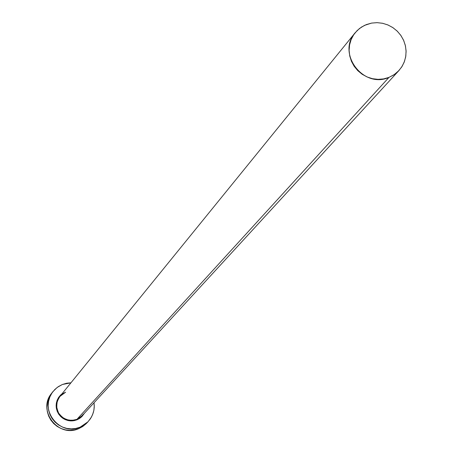 <?xml version="1.0" encoding="UTF-8"?>
<svg xmlns="http://www.w3.org/2000/svg" width="453" height="453" viewBox="0 0 453 453"><rect width="100%" height="100%" fill="white"/><g stroke="black" fill="none" stroke-linecap="round" stroke-linejoin="round"><path stroke-width="0.68" d="M83.341 414.218L80.509 417.253L76.925 419.359L388.968 77.389C363.425 89.037 336.534 53.431 355.192 32.718L359.433 28.539L364.495 25.385L371.556 23.103L377.015 22.65L382.485 23.256L387.779 24.892L392.694 27.491L397.049 30.968L400.684 35.181L403.464 39.989L405.282 45.198L406.075 50.628L405.814 56.076L404.501 61.331L402.19 66.206L398.963 70.521L394.365 74.513L388.968 77.389L76.925 419.359L74.281 420.158L68.771 420.208L63.613 418.221L59.53 414.484L58.08 412.111L56.631 406.788L57.242 401.324L59.83 396.488L65.617 392.207L63.261 393.425L60.691 395.52L58.663 398.153L56.823 403.017L56.818 408.232L58.635 413.142L62.061 417.117L66.648 419.654L71.823 420.435L76.925 419.359L77.044 419.789L72.865 420.831L70.272 420.865L67.406 420.378L64.411 419.218L61.506 417.281L59.003 414.569L57.18 411.233L56.246 407.57L56.234 403.917L57.027 400.588L58.403 397.762L62.01 393.81L60.532 395.095L58.658 397.366L57.271 399.959L56.415 402.785L56.127 405.724L56.427 408.668L57.293 411.505L58.692 414.121L60.577 416.42L62.871 418.312L65.487 419.721L68.324 420.599L71.268 420.905L74.218 420.633L77.044 419.789L76.925 419.359L82.123 415.741L398.906 70.583M52.939 391.63L51.721 393.181C36.914 410.259 58.205 438.249 78.72 428.651L80.119 427.168L84.099 425.056L87.582 422.213L90.436 418.736L92.554 414.767L93.845 410.458L94.275 405.967L94.037 402.757L94.247 407.179L93.913 410.112L93.205 412.972L91.472 417.032L88.007 421.777L80.119 427.168L78.72 428.651L86.574 423.283L87.973 421.811M62.355 384.501L70.934 382.813L66.676 383.221L62.355 384.501L58.375 386.596L54.887 389.433L52.021 392.898L49.898 396.868L48.59 401.182L48.154 405.673L48.601 410.175L49.926 414.506L52.067 418.51L54.949 422.02L58.454 424.914L62.452 427.066L66.784 428.402L71.291 428.872L75.793 428.453L80.119 427.168C59.513 436.805 38.131 408.697 53.001 391.551L57.22 387.411L62.355 384.501M84.462 413.193L81.931 416.55L79.654 418.408L77.044 419.789L81.404 417.049L84.462 413.198M52.384 392.383L48.624 398.481L47.327 402.774L46.891 407.247L47.338 411.732L48.652 416.047L50.787 420.033L53.652 423.527L57.146 426.409L61.127 428.549L65.442 429.886L69.932 430.35L74.411 429.931L78.72 428.651L82.684 426.55L86.155 423.714M366.33 24.587L361.443 27.101L357.174 30.532L353.691 34.751L351.126 39.598L349.58 44.887L349.11 50.413L349.744 55.957L351.443 61.319L354.155 66.28L357.774 70.651L362.157 74.264L367.134 76.982L372.513 78.703L378.085 79.349L383.646 78.907L388.968 77.389L393.85 74.858L398.108 71.41L401.579 67.174L404.127 62.327L405.656 57.038L406.109 51.523L405.463 45.991L403.759 40.651L401.047 35.708L397.44 31.348L393.074 27.746L388.113 25.034L382.751 23.313L377.19 22.656L371.647 23.086L366.33 24.587M59.83 396.488L355.107 32.826"/></g></svg>
